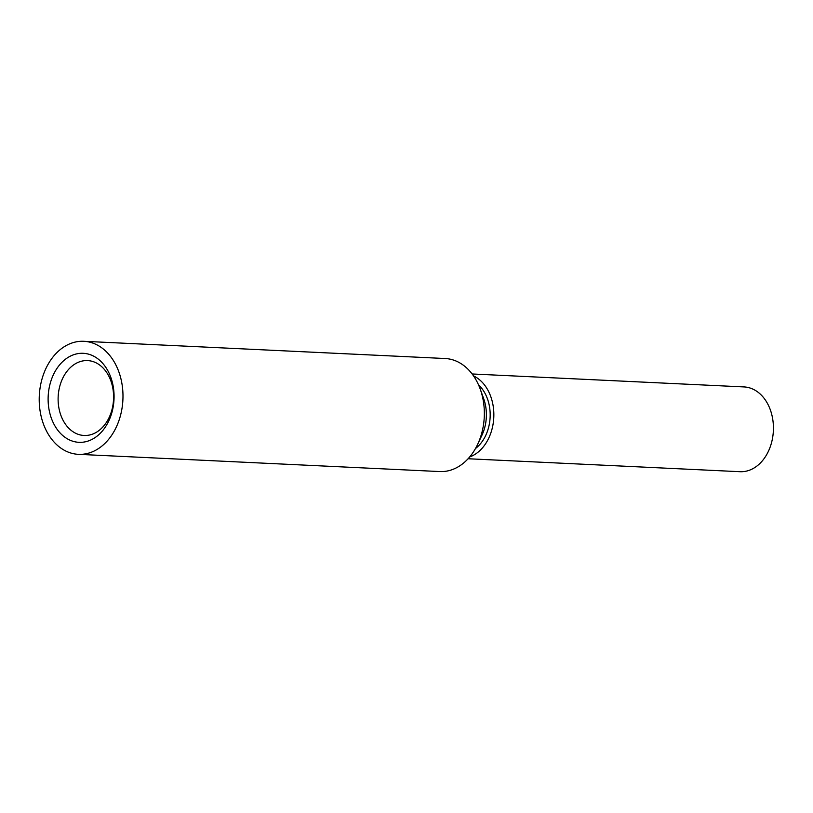 <?xml version="1.0" encoding="UTF-8"?>
<svg xmlns="http://www.w3.org/2000/svg" width="813" height="813" viewBox="0 0 813 813"><rect width="100%" height="100%" fill="white"/><g stroke="black" fill="none" stroke-linecap="round" stroke-linejoin="round"><path stroke-width="1.22" d="M51.575 379.122A44.563 32.957 92.7 0 1 95.812 357.395A44.563 32.957 92.7 0 1 110.619 416.51A44.563 32.957 92.7 0 1 66.381 438.237A44.563 32.957 92.7 0 1 51.575 379.122M110.69 413.766A37.489 27.723 -87.3 0 0 87.631 360.596A37.489 27.723 -87.3 0 0 61.016 382.313A37.489 27.723 -87.3 0 0 84.064 435.483A37.489 27.723 -87.3 0 0 110.69 413.766M468.095 458.745L739.993 471.703A42.439 31.392 -87.3 0 0 772.35 439.162A42.439 31.392 -87.3 0 0 756.029 390.819A42.439 31.392 -87.3 0 0 744.037 386.927L472.129 373.97M469.66 456.967A42.439 31.392 -87.3 0 0 493.643 419.63A42.439 31.392 -87.3 0 0 476.448 377.496A42.439 31.392 -87.3 0 0 473.522 375.88M78.404 454.335L439.772 471.56A56.585 41.849 -87.3 0 0 477.627 444.376L481.926 435.24A37.489 27.723 -87.3 0 0 483.471 431.54A37.489 27.723 -87.3 0 0 483.674 398.675L480.259 389.183A56.585 41.849 -87.3 0 0 461.144 363.706A56.585 41.849 -87.3 0 0 445.158 358.523L83.79 341.297A56.585 41.849 92.7 0 1 99.775 346.48A56.585 41.849 92.7 0 1 121.544 410.941A56.585 41.849 92.7 0 1 78.404 454.335A56.585 41.849 92.7 0 1 62.418 449.142A56.585 41.849 92.7 0 1 40.65 384.691A56.585 41.849 92.7 0 1 83.79 341.297M477.627 444.376A56.585 41.849 -87.3 0 0 479.955 438.776A56.585 41.849 -87.3 0 0 480.259 389.183M475.483 448.532A37.489 27.723 -87.3 0 0 487.272 431.713A37.489 27.723 -87.3 0 0 478.511 384.834"/></g></svg>
